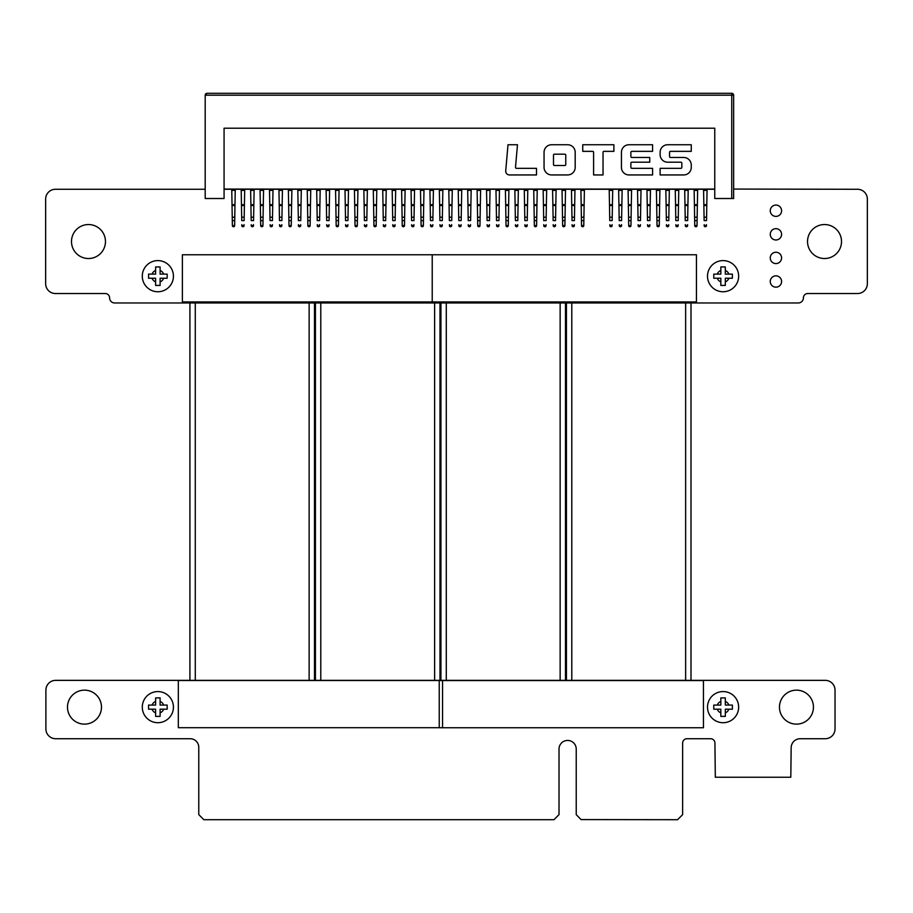 <?xml version="1.0" encoding="UTF-8"?>
<svg xmlns="http://www.w3.org/2000/svg" width="913" height="913" viewBox="0 0 913 913"><rect width="100%" height="100%" fill="white"/><g stroke="black" fill="none" stroke-linecap="round" stroke-linejoin="round"><path stroke-width="1.37" d="M733.641 189.071L857.558 189.276A9.792 9.792 0 0 1 867.35 199.068L867.35 283.726A9.792 9.792 0 0 1 857.558 293.529L807.754 293.529A4.348 4.348 0 0 0 803.406 297.878A5.09 5.09 0 0 1 798.327 302.968L440.477 302.968L440.477 680.356L825.238 680.356A9.792 9.792 0 0 1 835.03 690.16L835.03 728.916A9.792 9.792 0 0 1 825.238 738.72L800.233 738.72A9.073 9.073 0 0 0 791.16 747.793L790.806 777.248L715.313 777.248L714.936 743.079A4.348 4.348 0 0 0 710.588 738.72L686.998 738.72A4.348 4.348 0 0 0 682.639 743.079L682.639 814.624L677.56 819.703L581.056 819.589L576.229 814.624L576.229 749.037A8.605 8.605 0 0 0 567.624 740.443A8.605 8.605 0 0 0 559.018 749.037L559.018 814.624L553.951 819.703L203.85 819.703L198.772 814.624L198.772 747.325A8.605 8.605 0 0 0 190.166 738.72L55.693 738.72A9.792 9.792 0 0 1 45.89 728.916L45.89 690.16A9.792 9.792 0 0 1 55.693 680.356L440.465 680.356L440.465 302.968L114.673 302.968A5.09 5.09 0 0 1 109.594 297.878A4.348 4.348 0 0 0 105.246 293.529L55.453 293.529A9.792 9.792 0 0 1 45.65 283.726L45.65 199.068A9.792 9.792 0 0 1 55.453 189.276L205.197 189.276M224.073 189.276L231.742 189.276M235.269 189.276L241.169 189.276M244.707 189.276L250.607 189.276M254.145 189.276L260.045 189.276M263.583 189.276L269.483 189.276M273.021 189.276L278.922 189.276M282.459 189.276L288.36 189.276M291.886 189.276L297.798 189.276M301.324 189.276L307.225 189.276M310.762 189.276L316.663 189.276M320.201 189.276L326.101 189.276M329.639 189.276L335.539 189.276M339.077 189.276L344.977 189.276M348.504 189.276L354.415 189.276M357.942 189.276L363.842 189.276M367.38 189.276L373.28 189.276M376.818 189.276L382.718 189.276M386.256 189.276L392.156 189.276M395.694 189.276L401.594 189.276M405.132 189.276L411.033 189.276M414.559 189.276L420.471 189.276M423.997 189.276L429.897 189.276M433.435 189.276L439.336 189.276M442.873 189.276L448.774 189.276M452.312 189.276L458.212 189.276M461.75 189.276L467.65 189.276M471.188 189.276L477.088 189.276M480.615 189.276L486.526 189.276M490.053 189.276L495.953 189.276M499.491 189.276L505.391 189.276M508.929 189.276L514.829 189.276M518.367 189.276L524.267 189.276M527.805 189.276L533.706 189.276M537.243 189.276L543.144 189.276M546.67 189.276L552.582 189.276M556.108 189.276L562.009 189.276M565.546 189.276L571.447 189.276M574.985 189.276L580.885 189.276M584.423 189.276L609.199 189.276M612.726 189.276L618.637 189.276M622.164 189.276L628.064 189.276M631.602 189.276L637.502 189.276M641.04 189.276L646.94 189.276M650.478 189.276L656.379 189.276M659.916 189.276L665.817 189.276M669.355 189.276L675.255 189.276M678.781 189.276L684.693 189.276M688.219 189.276L694.12 189.276M697.658 189.276L703.558 189.276M707.096 189.276L714.765 189.276M101.469 707.141A16.982 16.982 0 0 0 75.984 692.431A16.982 16.982 0 0 0 75.984 721.852A16.982 16.982 0 0 0 101.469 707.141M105.463 241.534A16.982 16.982 0 0 0 79.99 226.823A16.982 16.982 0 0 0 79.99 256.245A16.982 16.982 0 0 0 105.463 241.534M813.449 707.141A16.982 16.982 0 0 0 787.965 692.431A16.982 16.982 0 0 0 787.965 721.852A16.982 16.982 0 0 0 813.449 707.141M781.585 281.512A5.661 5.661 0 0 0 773.094 276.605A5.661 5.661 0 0 0 773.094 286.408A5.661 5.661 0 0 0 781.585 281.512M781.585 257.911A5.661 5.661 0 0 0 773.094 253.015A5.661 5.661 0 0 0 773.094 262.818A5.661 5.661 0 0 0 781.585 257.911M781.585 210.732A5.661 5.661 0 0 0 773.094 205.824A5.661 5.661 0 0 0 773.094 215.639A5.661 5.661 0 0 0 781.585 210.732M781.585 234.321A5.661 5.661 0 0 0 773.094 229.425A5.661 5.661 0 0 0 773.094 239.229A5.661 5.661 0 0 0 781.585 234.321M841.512 241.534A16.982 16.982 0 0 0 816.028 226.823A16.982 16.982 0 0 0 816.028 256.245A16.982 16.982 0 0 0 841.512 241.534M354.404 189.071L354.712 204.717L357.645 204.717L357.953 189.071M354.917 217.385L357.451 217.009L357.314 225.716A1.13 1.004 180 0 1 355.043 225.716L354.712 204.717M357.645 204.717L357.44 217.385M355.043 224.644A1.13 1.004 -0 0 0 357.314 224.644L357.382 220.592L354.974 220.592L355.043 225.716M288.348 189.071L288.656 204.717L291.589 204.717L291.898 189.071M288.862 217.385L291.395 217.009L291.258 225.716A1.13 1.004 180 0 1 288.987 225.716L288.656 204.717M291.589 204.717L291.384 217.385M288.987 224.644A1.13 1.004 -0 0 0 291.258 224.644L291.327 220.592L288.919 220.592L288.987 225.716M505.391 189.071L505.688 204.717L508.632 204.717L508.929 189.071M505.905 217.385L508.427 217.009L508.29 225.716A1.13 1.004 180 0 1 506.03 225.716L505.688 204.717M508.632 204.717L508.427 217.385M506.03 224.644A1.13 1.004 -0 0 0 508.29 224.644L508.37 220.592L505.962 220.592L506.03 225.716M562.009 189.071L562.305 204.717L565.25 204.717L565.546 189.071M562.522 217.385L565.044 217.009L564.907 225.716A1.13 1.004 180 0 1 562.648 225.716L562.305 204.717M565.25 204.717L565.044 217.385M562.648 224.644A1.13 1.004 -0 0 0 564.907 224.644L564.987 220.592L562.579 220.592L562.648 225.716M401.594 189.071L401.891 204.717L404.836 204.717L405.132 189.071M402.097 217.385L404.63 217.009L404.493 225.716A1.13 1.004 180 0 1 402.234 225.716L401.891 204.717M404.836 204.717L404.619 217.385M402.234 224.644A1.13 1.004 -0 0 0 404.493 224.644L404.562 220.592L402.154 220.592L402.234 225.716M335.539 189.071L335.836 204.717L338.78 204.717L339.077 189.071M336.041 217.385L338.575 217.009L338.438 225.716A1.13 1.004 180 0 1 336.178 225.716L335.836 204.717M338.78 204.717L338.563 217.385M336.178 224.644A1.13 1.004 -0 0 0 338.438 224.644L338.506 220.592L336.098 220.592L336.178 225.716M694.12 189.071L694.416 204.717L697.361 204.717L697.658 189.071M694.633 217.385L697.155 217.009L697.018 225.716A1.13 1.004 180 0 1 694.759 225.716L694.416 204.717M697.361 204.717L697.155 217.385M694.759 224.644A1.13 1.004 -0 0 0 697.018 224.644L697.098 220.592L694.69 220.592L694.759 225.716M628.064 189.071L628.361 204.717L631.305 204.717L631.602 189.071M628.578 217.385L631.1 217.009L630.963 225.716A1.13 1.004 180 0 1 628.703 225.716L628.361 204.717M631.305 204.717L631.1 217.385M628.703 224.644A1.13 1.004 -0 0 0 630.963 224.644L631.043 220.592L628.635 220.592L628.703 225.716M260.045 189.071L260.342 204.717L263.286 204.717L263.583 189.071M260.547 217.385L263.081 217.009L262.944 225.716A1.13 1.004 180 0 1 260.684 225.716L260.342 204.717M263.286 204.717L263.081 217.385M260.684 224.644A1.13 1.004 -0 0 0 262.944 224.644L263.012 220.592L260.616 220.592L260.684 225.716M477.088 189.071L477.385 204.717L480.329 204.717L480.626 189.071M477.59 217.385L480.124 217.009L479.987 225.716A1.13 1.004 180 0 1 477.716 225.716L477.385 204.717M480.329 204.717L480.112 217.385M477.716 224.644A1.13 1.004 -0 0 0 479.987 224.644L480.055 220.592L477.647 220.592L477.716 225.716M231.731 189.071L232.028 204.717L234.972 204.717L235.269 189.071M232.244 217.385L234.778 217.009L234.641 225.716A1.13 1.004 180 0 1 232.37 225.716L232.028 204.717M234.972 204.717L234.767 217.385M232.37 224.644A1.13 1.004 -0 0 0 234.641 224.644L234.709 220.592L232.301 220.592L232.37 225.716M533.706 189.071L534.002 204.717L536.947 204.717L537.243 189.071M534.208 217.385L536.741 217.009L536.604 225.716A1.13 1.004 180 0 1 534.345 225.716L534.002 204.717M536.947 204.717L536.73 217.385M534.345 224.644A1.13 1.004 -0 0 0 536.604 224.644L536.673 220.592L534.265 220.592L534.345 225.716M373.28 189.071L373.577 204.717L376.521 204.717L376.818 189.071M373.794 217.385L376.316 217.009L376.179 225.716A1.13 1.004 180 0 1 373.919 225.716L373.577 204.717M376.521 204.717L376.316 217.385M373.919 224.644A1.13 1.004 -0 0 0 376.179 224.644L376.259 220.592L373.851 220.592L373.919 225.716M307.225 189.071L307.521 204.717L310.466 204.717L310.762 189.071M307.738 217.385L310.26 217.009L310.123 225.716A1.13 1.004 180 0 1 307.864 225.716L307.521 204.717M310.466 204.717L310.26 217.385M307.864 224.644A1.13 1.004 -0 0 0 310.123 224.644L310.203 220.592L307.795 220.592L307.864 225.716M656.379 189.071L656.675 204.717L659.62 204.717L659.916 189.071M656.881 217.385L659.414 217.009L659.277 225.716A1.13 1.004 180 0 1 657.018 225.716L656.675 204.717M659.62 204.717L659.403 217.385M657.018 224.644A1.13 1.004 -0 0 0 659.277 224.644L659.346 220.592L656.938 220.592L657.018 225.716M580.885 189.071L581.182 204.717L584.126 204.717L584.423 189.071M581.387 217.385L583.921 217.009L583.784 225.716A1.13 1.004 180 0 1 581.524 225.716L581.182 204.717M584.126 204.717L583.921 217.385M581.524 224.644A1.13 1.004 -0 0 0 583.784 224.644L583.852 220.592L581.455 220.592L581.524 225.716M420.459 189.071L420.767 204.717L423.7 204.717L424.009 189.071M420.973 217.385L423.506 217.009L423.37 225.716A1.13 1.004 180 0 1 421.098 225.716L420.767 204.717M423.7 204.717L423.495 217.385M421.098 224.644A1.13 1.004 -0 0 0 423.37 224.644L423.438 220.592L421.03 220.592L421.098 225.716M592.092 93.297L219.816 93.297M719.01 93.297L601.53 93.297M649.748 157.481L631.819 157.481A0.947 0.947 0 0 1 630.872 156.545L630.872 152.3A0.947 0.947 0 0 1 631.819 151.353L652.578 151.353L652.578 144.745L628.989 144.745A7.555 7.555 180 0 0 621.433 152.3L621.433 167.399A7.555 7.555 180 0 0 628.989 174.942L652.578 174.942L652.578 168.334L631.819 168.334A0.947 0.947 0 0 1 630.872 167.399L630.872 163.153A0.947 0.947 0 0 1 631.819 162.206L649.748 162.206L649.748 157.481L631.819 157.481A0.947 0.947 0 0 1 630.872 156.545M691.267 165.036A7.555 7.555 180 0 0 683.723 157.481L670.507 157.481A0.947 0.947 0 0 1 669.56 156.545L669.56 152.3A0.947 0.947 0 0 1 670.507 151.353L691.267 151.353L691.267 144.745L667.677 144.745A7.555 7.555 180 0 0 660.122 152.3L660.122 154.651A7.555 7.555 180 0 0 667.677 162.206L680.893 162.206A0.947 0.947 0 0 1 681.828 163.153L681.828 167.399A0.947 0.947 0 0 1 680.893 168.334L660.122 168.334L660.122 174.942L683.723 174.942A7.555 7.555 180 0 0 691.267 167.399L691.267 165.036A7.555 7.555 180 0 0 683.723 157.481L670.507 157.481A0.947 0.947 0 0 1 669.56 156.545M224.073 189.071L714.765 189.071M536.502 168.334L516.438 168.334A0.947 0.947 0 0 1 515.503 167.307L517.477 144.745L508.005 144.745L505.722 170.845A3.778 3.778 180 0 0 509.488 174.942L536.502 174.942L536.502 168.334L516.438 168.334A0.947 0.947 0 0 1 515.503 167.307M613.89 144.745L582.745 144.745L582.745 151.353L592.651 151.353A0.947 0.947 0 0 1 593.598 152.3L593.598 174.942L603.037 174.942L603.037 152.3A0.947 0.947 0 0 1 603.972 151.353L613.89 151.353L613.89 144.745L582.745 144.745M575.19 152.3A7.555 7.555 180 0 0 567.646 144.745L551.6 144.745A7.555 7.555 180 0 0 544.057 152.3L544.057 167.399A7.555 7.555 180 0 0 551.6 174.942L567.646 174.942A7.555 7.555 180 0 0 575.19 167.399L575.19 152.3A7.555 7.555 180 0 0 567.646 144.745L551.6 144.745A7.555 7.555 180 0 0 544.057 152.3M205.197 198.509L224.073 198.509L224.073 128.208L714.765 128.208L714.765 198.509L731.747 198.509L731.747 95.18L205.197 95.18L205.197 198.509M731.747 93.297L207.08 93.297A1.883 1.883 0 0 0 205.197 95.18L207.08 93.297L731.747 93.297A1.883 1.883 180 0 1 733.641 95.18A1.883 1.883 180 0 0 731.747 93.297L731.747 95.18L733.641 95.18L733.641 198.509L731.747 198.509M733.641 126.325L733.641 121.098M691.267 144.745L667.677 144.745A7.555 7.555 180 0 0 660.122 152.3M681.828 167.399A0.947 0.947 0 0 1 680.893 168.334L660.122 168.334M517.477 144.745L508.005 144.745M652.578 144.745L628.989 144.745A7.555 7.555 180 0 0 621.433 152.3M652.578 168.334L631.819 168.334A0.947 0.947 0 0 1 630.872 167.399M564.816 154.183L554.431 154.183A0.947 0.947 180 0 0 553.495 155.13L553.495 164.568A0.947 0.947 180 0 0 554.431 165.504L564.816 165.504A0.947 0.947 180 0 0 565.763 164.568L565.763 155.13A0.947 0.947 180 0 0 564.816 154.183M553.495 164.568A0.947 0.947 180 0 0 554.431 165.504L564.816 165.504A0.947 0.947 180 0 0 565.763 164.568M449.413 225.716L449.413 224.644A1.13 1.004 -0 0 0 451.673 224.644L451.673 225.716A1.13 1.004 180 0 1 449.413 225.716L449.413 224.644M449.276 217.385L449.07 204.717L452.015 204.717L451.741 220.592L449.344 220.592L449.276 217.009L451.809 217.385M449.07 204.717L448.774 189.071M452.312 189.071L452.015 204.717M345.605 225.716L345.605 224.644A1.13 1.004 -0 0 0 347.876 224.644L347.876 225.716A1.13 1.004 180 0 1 345.605 225.716L345.605 224.644M345.479 217.385L345.274 204.717L348.218 204.717L347.944 220.592L345.536 220.592L345.468 217.009L348.001 217.385M345.274 204.717L344.977 189.071M348.515 189.071L348.218 204.717M279.549 225.716L279.549 224.644A1.13 1.004 -0 0 0 281.82 224.644L281.82 225.716A1.13 1.004 180 0 1 279.549 225.716L279.549 224.644M279.424 217.385L279.218 204.717L282.163 204.717L281.889 220.592L279.481 220.592L279.412 217.009L281.946 217.385M279.218 204.717L278.922 189.071M282.459 189.071L282.163 204.717M496.592 225.716L496.592 224.644A1.13 1.004 -0 0 0 498.863 224.644L498.863 225.716A1.13 1.004 180 0 1 496.592 225.716L496.592 224.644M496.467 217.385L496.25 204.717L499.194 204.717L498.932 220.592L496.524 220.592L496.455 217.009L498.989 217.385M496.25 204.717L495.953 189.071M499.491 189.071L499.194 204.717M553.21 225.716L553.21 224.644A1.13 1.004 -0 0 0 555.481 224.644L555.481 225.716A1.13 1.004 180 0 1 553.21 225.716L553.21 224.644M553.084 217.385L552.879 204.717L555.812 204.717L555.549 220.592L553.141 220.592L553.073 217.009L555.606 217.385M552.879 204.717L552.57 189.071M556.12 189.071L555.812 204.717M392.795 225.716L392.795 224.644A1.13 1.004 -0 0 0 395.055 224.644L395.055 225.716A1.13 1.004 180 0 1 392.795 225.716L392.795 224.644M392.658 217.385L392.453 204.717L395.397 204.717L395.124 220.592L392.727 220.592L392.658 217.009L395.192 217.385M392.453 204.717L392.156 189.071M395.694 189.071L395.397 204.717M326.74 225.716L326.74 224.644A1.13 1.004 -0 0 0 329 224.644L329 225.716A1.13 1.004 180 0 1 326.74 225.716L326.74 224.644M326.603 217.385L326.398 204.717L329.342 204.717L329.068 220.592L326.671 220.592L326.603 217.009L329.137 217.385M326.398 204.717L326.101 189.071M329.639 189.071L329.342 204.717M666.444 225.716L666.444 224.644A1.13 1.004 -0 0 0 668.715 224.644L668.715 225.716A1.13 1.004 180 0 1 666.444 225.716L666.444 224.644M666.319 217.385L666.113 204.717L669.058 204.717L668.784 220.592L666.376 220.592L666.307 217.009L668.841 217.385M666.113 204.717L665.817 189.071M669.355 189.071L669.058 204.717M619.265 225.716L619.265 224.644A1.13 1.004 -0 0 0 621.536 224.644L621.536 225.716A1.13 1.004 180 0 1 619.265 225.716L619.265 224.644M619.14 217.385L618.934 204.717L621.867 204.717L621.605 220.592L619.197 220.592L619.128 217.009L621.662 217.385M618.934 204.717L618.626 189.071M622.164 189.071L621.867 204.717M251.246 225.716L251.246 224.644A1.13 1.004 -0 0 0 253.506 224.644L253.506 225.716A1.13 1.004 180 0 1 251.246 225.716L251.246 224.644M251.109 217.385L250.904 204.717L253.848 204.717L253.574 220.592L251.178 220.592L251.109 217.009L253.643 217.385M250.904 204.717L250.607 189.071M254.145 189.071L253.848 204.717M468.289 225.716L468.289 224.644A1.13 1.004 -0 0 0 470.549 224.644L470.549 225.716A1.13 1.004 180 0 1 468.289 225.716L468.289 224.644M468.152 217.385L467.947 204.717L470.891 204.717L470.617 220.592L468.209 220.592L468.152 217.009L470.674 217.385M467.947 204.717L467.65 189.071M471.188 189.071L470.891 204.717M524.907 225.716L524.907 224.644A1.13 1.004 -0 0 0 527.166 224.644L527.166 225.716A1.13 1.004 180 0 1 524.907 225.716L524.907 224.644M524.77 217.385L524.564 204.717L527.509 204.717L527.235 220.592L524.838 220.592L524.77 217.009L527.292 217.385M524.564 204.717L524.267 189.071M527.805 189.071L527.509 204.717M364.481 225.716L364.481 224.644A1.13 1.004 -0 0 0 366.752 224.644L366.752 225.716A1.13 1.004 180 0 1 364.481 225.716L364.481 224.644M364.355 217.385L364.139 204.717L367.083 204.717L366.821 220.592L364.413 220.592L364.344 217.009L366.878 217.385M364.139 204.717L363.842 189.071M367.38 189.071L367.083 204.717M298.425 225.716L298.425 224.644A1.13 1.004 -0 0 0 300.697 224.644L300.697 225.716A1.13 1.004 180 0 1 298.425 225.716L298.425 224.644M298.3 217.385L298.083 204.717L301.028 204.717L300.765 220.592L298.357 220.592L298.289 217.009L300.822 217.385M298.083 204.717L297.786 189.071M301.324 189.071L301.028 204.717M515.468 225.716L515.468 224.644A1.13 1.004 -0 0 0 517.728 224.644L517.728 225.716A1.13 1.004 180 0 1 515.468 225.716L515.468 224.644M515.331 217.385L515.126 204.717L518.07 204.717L517.797 220.592L515.4 220.592L515.331 217.009L517.865 217.385M515.126 204.717L514.829 189.071M518.367 189.071L518.07 204.717M704.197 225.716L704.197 224.644A1.13 1.004 -0 0 0 706.457 224.644L706.457 225.716A1.13 1.004 180 0 1 704.197 225.716L704.197 224.644M704.06 217.385L703.855 204.717L706.799 204.717L706.525 220.592L704.128 220.592L704.06 217.009L706.594 217.385M703.855 204.717L703.558 189.071M707.096 189.071L706.799 204.717M572.086 225.716L572.086 224.644A1.13 1.004 -0 0 0 574.345 224.644L574.345 225.716A1.13 1.004 180 0 1 572.086 225.716L572.086 224.644M571.96 217.385L571.743 204.717L574.688 204.717L574.425 220.592L572.017 220.592L571.949 217.009L574.482 217.385M571.743 204.717L571.447 189.071M574.985 189.071L574.688 204.717M411.66 225.716L411.66 224.644A1.13 1.004 -0 0 0 413.931 224.644L413.931 225.716A1.13 1.004 180 0 1 411.66 225.716L411.66 224.644M411.535 217.385L411.329 204.717L414.274 204.717L414 220.592L411.592 220.592L411.523 217.009L414.057 217.385M411.329 204.717L411.033 189.071M414.57 189.071L414.274 204.717M647.579 225.716L647.579 224.644A1.13 1.004 -0 0 0 649.839 224.644L649.839 225.716A1.13 1.004 180 0 1 647.579 225.716L647.579 224.644M647.443 217.385L647.237 204.717L650.182 204.717L649.908 220.592L647.511 220.592L647.443 217.009L649.976 217.385M647.237 204.717L646.94 189.071M650.478 189.071L650.182 204.717M439.975 225.716L439.975 224.644A1.13 1.004 -0 0 0 442.234 224.644L442.234 225.716A1.13 1.004 180 0 1 439.975 225.716L439.975 224.644M439.849 217.385L439.632 204.717L442.577 204.717L442.314 220.592L439.906 220.592L439.838 217.009L442.371 217.385M439.632 204.717L439.336 189.071M442.873 189.071L442.577 204.717M270.122 225.716L270.122 224.644A1.13 1.004 -0 0 0 272.382 224.644L272.382 225.716A1.13 1.004 180 0 1 270.122 225.716L270.122 224.644M269.986 217.385L269.78 204.717L272.725 204.717L272.451 220.592L270.043 220.592L269.986 217.009L272.508 217.385M269.78 204.717L269.483 189.071M273.021 189.071L272.725 204.717M487.154 225.716L487.154 224.644A1.13 1.004 -0 0 0 489.425 224.644L489.425 225.716A1.13 1.004 180 0 1 487.154 225.716L487.154 224.644M487.028 217.385L486.823 204.717L489.756 204.717L489.494 220.592L487.086 220.592L487.017 217.009L489.551 217.385M486.823 204.717L486.515 189.071M490.064 189.071L489.756 204.717M241.808 225.716L241.808 224.644A1.13 1.004 -0 0 0 244.068 224.644L244.068 225.716A1.13 1.004 180 0 1 241.808 225.716L241.808 224.644M241.683 217.385L241.466 204.717L244.41 204.717L244.148 220.592L241.74 220.592L241.671 217.009L244.205 217.385M241.466 204.717L241.169 189.071M244.707 189.071L244.41 204.717M543.771 225.716L543.771 224.644A1.13 1.004 -0 0 0 546.042 224.644L546.042 225.716A1.13 1.004 180 0 1 543.771 225.716L543.771 224.644M543.646 217.385L543.44 204.717L546.373 204.717L546.111 220.592L543.703 220.592L543.634 217.009L546.168 217.385M543.44 204.717L543.132 189.071M546.682 189.071L546.373 204.717M383.357 225.716L383.357 224.644A1.13 1.004 -0 0 0 385.617 224.644L385.617 225.716A1.13 1.004 180 0 1 383.357 225.716L383.357 224.644M383.22 217.385L383.015 204.717L385.959 204.717L385.685 220.592L383.289 220.592L383.22 217.009L385.754 217.385M383.015 204.717L382.718 189.071M386.256 189.071L385.959 204.717M317.302 225.716L317.302 224.644A1.13 1.004 -0 0 0 319.561 224.644L319.561 225.716A1.13 1.004 180 0 1 317.302 225.716L317.302 224.644M317.165 217.385L316.959 204.717L319.904 204.717L319.63 220.592L317.233 220.592L317.165 217.009L319.698 217.385M316.959 204.717L316.663 189.071M320.201 189.071L319.904 204.717M638.141 225.716L638.141 224.644A1.13 1.004 -0 0 0 640.401 224.644L640.401 225.716A1.13 1.004 180 0 1 638.141 225.716L638.141 224.644M638.016 217.385L637.799 204.717L640.743 204.717L640.47 220.592L638.073 220.592L638.004 217.009L640.538 217.385M637.799 204.717L637.502 189.071M641.04 189.071L640.743 204.717M675.882 225.716L675.882 224.644A1.13 1.004 -0 0 0 678.154 224.644L678.154 225.716A1.13 1.004 180 0 1 675.882 225.716L675.882 224.644M675.757 217.385L675.552 204.717L678.485 204.717L678.222 220.592L675.814 220.592L675.746 217.009L678.279 217.385M675.552 204.717L675.243 189.071M678.793 189.071L678.485 204.717M609.827 225.716L609.827 224.644A1.13 1.004 -0 0 0 612.098 224.644L612.098 225.716A1.13 1.004 180 0 1 609.827 225.716L609.827 224.644M609.701 217.385L609.496 204.717L612.429 204.717L612.167 220.592L609.758 220.592L609.69 217.009L612.224 217.385M609.496 204.717L609.188 189.071M612.737 189.071L612.429 204.717M685.321 225.716L685.321 224.644A1.13 1.004 -0 0 0 687.592 224.644L687.592 225.716A1.13 1.004 180 0 1 685.321 225.716L685.321 224.644M685.195 217.385L684.978 204.717L687.923 204.717L687.66 220.592L685.252 220.592L685.184 217.009L687.717 217.385M684.978 204.717L684.682 189.071M688.219 189.071L687.923 204.717M430.537 225.716L430.537 224.644A1.13 1.004 -0 0 0 432.808 224.644L432.808 225.716A1.13 1.004 180 0 1 430.537 225.716L430.537 224.644M430.411 217.385L430.194 204.717L433.139 204.717L432.876 220.592L430.468 220.592L430.4 217.009L432.933 217.385M430.194 204.717L429.897 189.071M433.435 189.071L433.139 204.717M458.851 225.716L458.851 224.644A1.13 1.004 -0 0 0 461.111 224.644L461.111 225.716A1.13 1.004 180 0 1 458.851 225.716L458.851 224.644M458.714 217.385L458.509 204.717L461.453 204.717L461.179 220.592L458.783 220.592L458.714 217.009L461.248 217.385M458.509 204.717L458.212 189.071M461.75 189.071L461.453 204.717M723.085 716.385L725.321 716.385L725.321 709.196L732.386 709.196L732.386 705.087L725.321 705.087L725.321 697.897L720.836 697.897L720.836 705.087L713.772 705.087L713.772 709.196L720.836 709.196L720.836 716.385L723.085 716.385M723.085 691.575A15.567 15.567 0 0 1 738.651 707.141A15.567 15.567 0 0 1 723.085 722.708A15.567 15.567 0 0 1 707.507 707.141A15.567 15.567 0 0 1 723.085 691.575M725.321 716.385L725.321 712.848A6.129 6.129 180 0 0 728.859 709.196M717.298 709.196A6.129 6.129 180 0 0 720.836 712.848L720.836 716.385M732.386 705.087L728.859 705.087A6.129 6.129 180 0 0 725.321 701.435L725.321 698.285M721.612 697.897L720.836 697.897L720.836 701.435A6.129 6.129 180 0 0 717.298 705.087L713.772 705.087M725.321 697.897L724.545 697.897M713.772 709.196L720.836 709.196M725.321 709.196L732.386 709.196M157.858 716.385L160.106 716.385L160.106 709.196L167.17 709.196L167.17 705.087L160.106 705.087L160.106 697.897L155.621 697.897L155.621 705.087L148.557 705.087L148.557 709.196L155.621 709.196L155.621 716.385L157.858 716.385M157.858 691.575A15.567 15.567 0 0 1 173.424 707.141A15.567 15.567 0 0 1 157.858 722.708A15.567 15.567 0 0 1 142.291 707.141A15.567 15.567 0 0 1 157.858 691.575M160.106 716.385L160.106 712.848A6.129 6.129 180 0 0 163.632 709.196M152.083 709.196A6.129 6.129 180 0 0 155.621 712.848L155.621 716.385M167.17 705.087L163.632 705.087A6.129 6.129 180 0 0 160.106 701.435L160.106 698.285M156.397 697.897L155.621 697.897L155.621 701.435A6.129 6.129 180 0 0 152.083 705.087L148.557 705.087M160.106 697.897L159.33 697.897M148.557 709.196L155.621 709.196M160.106 709.196L167.17 709.196M703.455 727.741L439.233 727.741L439.233 680.562L703.455 680.562L703.455 727.741M442.554 727.695L178.332 727.695L178.332 680.516L442.554 680.516L442.554 727.695M432.226 254.761L432.226 301.952L696.448 301.952L696.448 254.761L182.383 254.761L182.383 301.952L446.605 301.952M723.085 285.427L725.321 285.427L725.321 278.237L732.386 278.237L732.386 274.117L725.321 274.117L725.321 266.938L720.836 266.938L720.836 274.117L713.772 274.117L713.772 278.237L720.836 278.237L720.836 285.427L723.085 285.427M723.085 260.604A15.567 15.567 0 0 1 738.651 276.183A15.567 15.567 0 0 1 723.085 291.749A15.567 15.567 0 0 1 707.507 276.183A15.567 15.567 0 0 1 723.085 260.604M725.321 285.427L725.321 281.889A6.129 6.129 180 0 0 728.859 278.237M717.298 278.237A6.129 6.129 180 0 0 720.836 281.889L720.836 285.427M732.386 274.117L728.859 274.117A6.129 6.129 180 0 0 725.321 270.465L725.321 267.326M721.612 266.938L720.836 266.938L720.836 270.465A6.129 6.129 180 0 0 717.298 274.117L713.772 274.117M725.321 266.938L724.545 266.938M713.772 278.237L720.836 278.237M725.321 278.237L732.386 278.237M157.858 285.427L160.106 285.427L160.106 278.237L167.17 278.237L167.17 274.117L160.106 274.117L160.106 266.938L155.621 266.938L155.621 274.117L148.557 274.117L148.557 278.237L155.621 278.237L155.621 285.427L157.858 285.427M157.858 260.604A15.567 15.567 0 0 1 173.424 276.183A15.567 15.567 0 0 1 157.858 291.749A15.567 15.567 0 0 1 142.291 276.183A15.567 15.567 0 0 1 157.858 260.604M160.106 285.427L160.106 281.889A6.129 6.129 180 0 0 163.632 278.237M152.083 278.237A6.129 6.129 180 0 0 155.621 281.889L155.621 285.427M167.17 274.117L163.632 274.117A6.129 6.129 180 0 0 160.106 270.465L160.106 267.326M156.397 266.938L155.621 266.938L155.621 270.465A6.129 6.129 180 0 0 152.083 274.117L148.557 274.117M160.106 266.938L159.33 266.938M148.557 278.237L155.621 278.237M160.106 278.237L167.17 278.237M314.483 680.356L314.483 302.968M309.13 680.356L309.13 302.968M195.279 680.356L195.279 302.968M439.986 680.356L439.986 302.968M434.634 680.356L434.634 302.968M320.783 680.356L320.783 302.968M565.489 680.356L565.489 302.968M560.137 680.356L560.137 302.968M446.286 680.356L446.286 302.968M690.993 680.356L690.993 302.968M685.64 680.356L685.64 302.968M571.789 680.356L571.789 302.968M354.427 190.383L357.93 190.383M354.735 205.516L357.622 205.516M357.314 224.644L357.314 225.716M288.371 190.383L291.875 190.383M288.679 205.516L291.567 205.516M291.258 224.644L291.258 225.716M505.414 190.383L508.918 190.383M505.711 205.516L508.609 205.516M508.29 224.644L508.29 225.716M562.031 190.383L565.535 190.383M562.34 205.516L565.227 205.516M564.907 224.644L564.907 225.716M401.606 190.383L405.11 190.383M401.914 205.516L404.813 205.516M404.493 224.644L404.493 225.716M335.55 190.383L339.054 190.383M335.858 205.516L338.757 205.516M338.438 224.644L338.438 225.716M694.142 190.383L697.646 190.383M694.439 205.516L697.338 205.516M697.018 224.644L697.018 225.716M628.087 190.383L631.591 190.383M628.384 205.516L631.282 205.516M630.963 224.644L630.963 225.716M260.057 190.383L263.56 190.383M260.365 205.516L263.264 205.516M262.944 224.644L262.944 225.716M477.1 190.383L480.603 190.383M477.408 205.516L480.295 205.516M479.987 224.644L479.987 225.716M231.754 190.383L235.257 190.383M232.062 205.516L234.949 205.516M234.641 224.644L234.641 225.716M533.717 190.383L537.221 190.383M534.025 205.516L536.912 205.516M536.604 224.644L536.604 225.716M373.303 190.383L376.807 190.383M373.6 205.516L376.498 205.516M376.179 224.644L376.179 225.716M307.247 190.383L310.751 190.383M307.544 205.516L310.443 205.516M310.123 224.644L310.123 225.716M656.39 190.383L659.894 190.383M656.698 205.516L659.597 205.516M659.277 224.644L659.277 225.716M580.896 190.383L584.411 190.383M581.204 205.516L584.103 205.516M583.784 224.644L583.784 225.716M420.482 190.383L423.986 190.383M420.79 205.516L423.678 205.516M423.37 224.644L423.37 225.716M451.673 224.644L451.673 225.716M449.093 205.516L451.992 205.516M448.797 190.383L452.3 190.383M347.876 224.644L347.876 225.716M345.297 205.516L348.184 205.516M344.988 190.383L348.492 190.383M281.82 224.644L281.82 225.716M279.241 205.516L282.128 205.516M278.933 190.383L282.437 190.383M498.863 224.644L498.863 225.716M496.284 205.516L499.171 205.516M495.976 190.383L499.479 190.383M555.481 224.644L555.481 225.716M552.901 205.516L555.789 205.516M552.593 190.383L556.097 190.383M395.055 224.644L395.055 225.716M392.476 205.516L395.375 205.516M392.168 190.383L395.671 190.383M329 224.644L329 225.716M326.42 205.516L329.319 205.516M326.112 190.383L329.616 190.383M668.715 224.644L668.715 225.716M666.136 205.516L669.024 205.516M665.828 190.383L669.332 190.383M621.536 224.644L621.536 225.716M618.957 205.516L621.844 205.516M618.649 190.383L622.152 190.383M253.506 224.644L253.506 225.716M250.927 205.516L253.825 205.516M250.63 190.383L254.134 190.383M470.549 224.644L470.549 225.716M467.97 205.516L470.868 205.516M467.661 190.383L471.165 190.383M527.166 224.644L527.166 225.716M524.587 205.516L527.486 205.516M524.279 190.383L527.782 190.383M366.752 224.644L366.752 225.716M364.173 205.516L367.06 205.516M363.865 190.383L367.368 190.383M300.697 224.644L300.697 225.716M298.117 205.516L301.005 205.516M297.809 190.383L301.313 190.383M517.728 224.644L517.728 225.716M515.149 205.516L518.048 205.516M514.852 190.383L518.356 190.383M706.457 224.644L706.457 225.716M703.877 205.516L706.776 205.516M703.581 190.383L707.084 190.383M574.345 224.644L574.345 225.716M571.766 205.516L574.665 205.516M571.47 190.383L574.973 190.383M413.931 224.644L413.931 225.716M411.352 205.516L414.24 205.516M411.044 190.383L414.548 190.383M649.839 224.644L649.839 225.716M647.26 205.516L650.159 205.516M646.952 190.383L650.455 190.383M442.234 224.644L442.234 225.716M439.655 205.516L442.554 205.516M439.358 190.383L442.862 190.383M272.382 224.644L272.382 225.716M269.803 205.516L272.702 205.516M269.495 190.383L272.998 190.383M489.425 224.644L489.425 225.716M486.846 205.516L489.733 205.516M486.538 190.383L490.041 190.383M244.068 224.644L244.068 225.716M241.489 205.516L244.387 205.516M241.192 190.383L244.695 190.383M546.042 224.644L546.042 225.716M543.463 205.516L546.351 205.516M543.155 190.383L546.659 190.383M385.617 224.644L385.617 225.716M383.038 205.516L385.937 205.516M382.741 190.383L386.245 190.383M319.561 224.644L319.561 225.716M316.982 205.516L319.881 205.516M316.685 190.383L320.189 190.383M640.401 224.644L640.401 225.716M637.822 205.516L640.721 205.516M637.525 190.383L641.029 190.383M678.154 224.644L678.154 225.716M675.574 205.516L678.462 205.516M675.266 190.383L678.77 190.383M612.098 224.644L612.098 225.716M609.519 205.516L612.406 205.516M609.211 190.383L612.714 190.383M687.592 224.644L687.592 225.716M685.012 205.516L687.9 205.516M684.704 190.383L688.208 190.383M432.808 224.644L432.808 225.716M430.228 205.516L433.116 205.516M429.92 190.383L433.424 190.383M461.111 224.644L461.111 225.716M458.531 205.516L461.43 205.516M458.223 190.383L461.727 190.383M189.915 680.356L189.915 302.968M315.43 680.356L315.43 302.968M440.933 680.356L440.933 302.968M566.437 680.356L566.437 302.968"/></g></svg>
